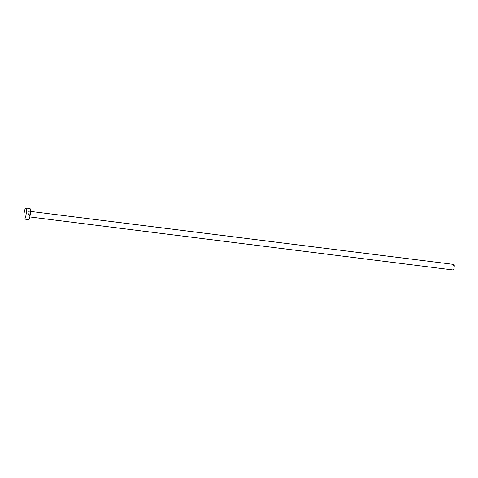 <?xml version="1.0" encoding="UTF-8"?>
<svg xmlns="http://www.w3.org/2000/svg" width="478" height="478" viewBox="0 0 478 478"><rect width="100%" height="100%" fill="white"/><g stroke="black" fill="none" stroke-linecap="round" stroke-linejoin="round"><path stroke-width="0.36" stroke-dasharray="2.39 1.79" d="M453.281 269.992A2.79 0.526 97.1 0 1 453.162 266.76A2.79 0.526 97.1 0 1 453.981 264.448M29.696 214.52A2.79 0.526 97.1 0 1 28.883 216.833A2.79 0.526 97.1 0 1 28.758 213.6A2.79 0.526 97.1 0 1 29.576 211.294A2.79 0.526 97.1 0 1 29.696 214.52M28.531 219.605A5.587 1.058 97.1 0 1 28.292 213.14A5.587 1.058 97.1 0 1 29.923 208.522M29.785 216.946L28.883 216.833M30.484 211.407L29.576 211.294"/><path stroke-width="0.72" d="M30.484 211.407L453.981 264.448A2.79 0.526 97.1 0 1 454.1 267.68A2.79 0.526 97.1 0 1 453.281 269.992L29.785 216.946M25.842 208.008L29.923 208.522A5.587 1.058 97.1 0 1 30.168 214.981A5.587 1.058 97.1 0 1 28.531 219.605L24.45 219.091A5.587 1.058 97.1 0 1 24.211 212.632A5.587 1.058 97.1 0 1 25.842 208.008A5.587 1.058 97.1 0 1 26.087 214.473A5.587 1.058 97.1 0 1 24.45 219.091"/></g></svg>
